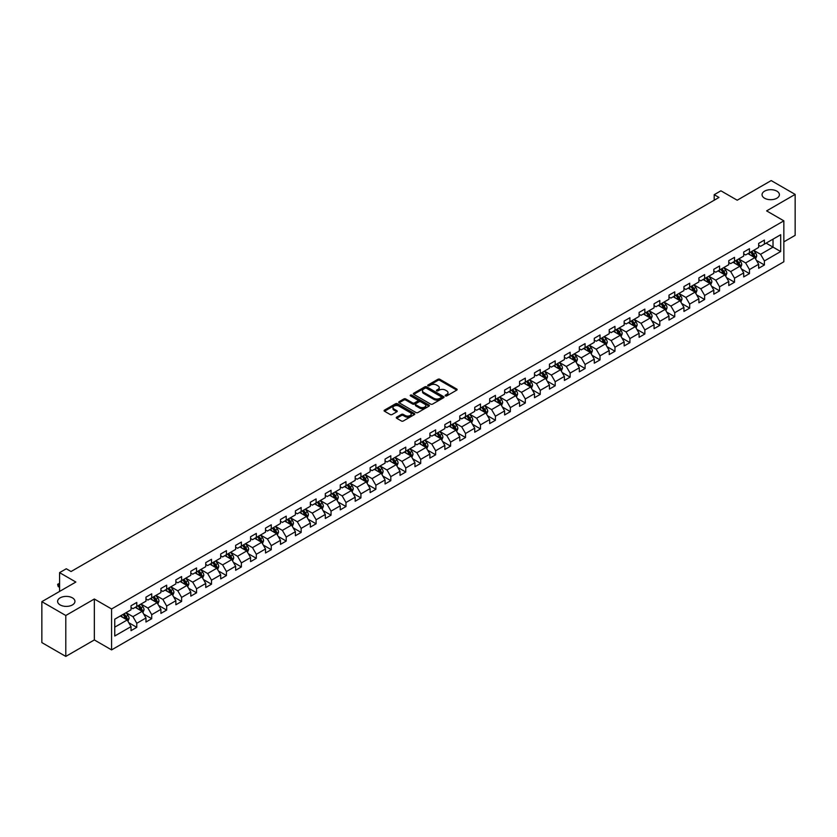 <?xml version="1.0" encoding="UTF-8"?>
<svg xmlns="http://www.w3.org/2000/svg" width="837" height="837" viewBox="0 0 837 837"><rect width="100%" height="100%" fill="white"/><g stroke="black" fill="none" stroke-linecap="round" stroke-linejoin="round"><path stroke-width="1.26" d="M445.441 395.901A0.931 0.534 0 0 0 446.759 395.901L456.751 390.126A1.329 0.764 0 0 0 457.138 389.582A1.329 0.764 0 0 0 456.751 389.038L439.823 379.276A1.329 0.764 0 0 0 437.95 379.276L427.958 385.041A0.931 0.534 0 0 0 429.276 385.794L430.563 385.051A4.258 2.459 0 0 1 436.579 385.051L437.992 385.867A4.258 2.459 0 0 1 439.237 387.604A4.258 2.459 0 0 1 437.992 389.341L436.705 390.084A0.931 0.534 0 0 0 438.013 390.848L439.31 390.105A4.258 2.459 0 0 1 445.326 390.105L446.738 390.91A4.258 2.459 0 0 1 447.983 392.658A4.258 2.459 0 0 1 446.738 394.394L445.441 395.137A0.931 0.534 0 0 0 445.441 395.901L445.441 395.137M72.411 597.848A8.673 5.001 0 0 0 62.963 596.771A8.673 5.001 0 0 0 57.607 601.395A8.673 5.001 0 0 0 60.149 604.931A8.673 5.001 0 0 0 69.597 606.019A8.673 5.001 0 0 0 74.943 601.395A8.673 5.001 0 0 0 72.411 597.848M776.851 191.139A8.673 5.001 0 0 0 767.403 190.062A8.673 5.001 0 0 0 762.057 194.686A8.673 5.001 0 0 0 764.589 198.223A8.673 5.001 0 0 0 774.037 199.311A8.673 5.001 0 0 0 779.393 194.686A8.673 5.001 0 0 0 776.851 191.139M396.665 417.161A1.329 0.764 0 0 0 396.278 417.705A1.329 0.764 0 0 0 396.665 418.249L401.415 420.99A1.329 0.764 0 0 0 403.298 420.99L414.388 414.587A1.329 0.764 0 0 0 414.786 414.043A1.329 0.764 0 0 0 414.388 413.499L397.47 403.727A1.329 0.764 0 0 0 395.587 403.727L384.497 410.13A1.329 0.764 0 0 0 384.099 410.674A1.329 0.764 0 0 0 384.497 411.218L390.23 414.535A1.329 0.764 0 0 0 392.114 414.535L396.853 411.783A1.329 0.764 0 0 0 397.251 411.249A1.329 0.764 0 0 0 396.853 410.705L394.007 409.063A3.557 2.051 0 0 1 392.971 407.609A3.557 2.051 0 0 1 395.169 405.715A3.557 2.051 0 0 1 399.04 406.154L410.182 412.589A3.557 2.051 0 0 1 411.229 414.043A3.557 2.051 0 0 1 409.031 415.937A3.557 2.051 0 0 1 405.15 415.497L403.298 414.42A1.329 0.764 0 0 0 401.415 414.42L396.665 417.161L396.665 418.249L401.415 415.529L401.415 414.42M783.851 241.862L795.15 235.333L795.15 194.404L771.201 180.583L737.198 200.21L720.908 190.815L714.202 194.686L718.993 197.448L71.061 571.525L66.28 568.762L59.573 572.634L59.573 591.435M65.799 615.498L65.799 656.417L94.34 639.939L94.34 599.01L65.799 615.498L41.85 601.667L75.853 582.039L59.573 572.634M94.34 599.01L111.583 608.97L783.851 220.842L783.851 261.772L111.583 649.899L111.583 608.97M795.15 194.404L766.608 210.882L783.851 220.842M430.657 404.104A1.329 0.764 0 0 0 432.541 404.104L443.631 397.701A1.329 0.764 0 0 0 444.028 397.156A1.329 0.764 0 0 0 443.631 396.612L426.713 386.84A1.329 0.764 0 0 0 424.83 386.84L413.729 393.254A1.329 0.764 0 0 0 413.342 393.788A1.329 0.764 0 0 0 413.729 394.332L430.657 404.104M410.862 396.1A0.931 0.534 0 0 1 411.804 396.225L428.994 406.154L417.914 412.547A1.329 0.764 0 0 1 416.041 412.547L399.113 402.775L399.113 401.687A1.329 0.764 0 0 0 398.726 402.231A1.329 0.764 0 0 0 399.113 402.775M399.113 401.687L403.863 398.946A1.329 0.764 0 0 1 405.746 398.946L412.61 402.911A1.329 0.764 0 0 0 414.482 402.911L417.632 401.09A1.329 0.764 0 0 0 418.029 400.546A1.329 0.764 0 0 0 417.632 400.013L410.486 395.88A0.931 0.534 0 0 1 411.804 395.127L429.015 405.056A1.329 0.764 0 0 1 429.402 405.6A1.329 0.764 0 0 1 429.015 406.144L429.015 405.056M65.799 656.417L41.85 642.596L41.85 601.667M128.783 622.707L136.776 627.332L136.776 623.293L145.973 617.978L145.973 622.017L151.727 618.7L151.727 614.661L160.913 609.357L160.913 613.395L166.668 610.079L166.668 606.04L175.864 600.725L175.864 604.764L181.608 601.447L181.608 597.409L190.805 592.104L190.805 596.143L196.549 592.816L196.549 588.777L205.745 583.473L205.745 587.511L211.499 584.195L211.499 580.156L220.696 574.841L220.696 578.88L226.44 575.563L226.44 571.525L235.636 566.22L235.636 570.259L241.38 566.942L241.38 562.903L250.577 557.588L250.577 561.627L256.321 558.31L256.321 554.272L265.517 548.967L265.517 552.995L271.272 549.679L271.272 545.64L280.468 540.336L280.468 544.374L286.212 541.058L286.212 537.019L295.409 531.704L295.409 535.743L301.153 532.426L301.153 528.388L310.349 523.083L310.349 527.122L316.104 523.795L316.104 519.767L325.3 514.452L325.3 518.49L331.044 515.173L331.044 511.135L340.24 505.83L340.24 509.859L345.984 506.542L345.984 502.503L355.181 497.199L355.181 501.237L360.925 497.921L360.925 493.882L370.121 488.567L370.121 492.606L375.876 489.289L375.876 485.251L385.072 479.946L385.072 483.985L390.816 480.658L390.816 476.63L400.013 471.315L400.013 475.353L405.757 472.037L405.757 467.998L414.953 462.683L414.953 466.722L420.708 463.405L420.708 459.367L429.904 454.062L429.904 458.101L435.648 454.784L435.648 450.745L444.845 445.43L444.845 449.469L450.588 446.152L450.588 442.114L459.785 436.809L459.785 440.848L465.529 437.521L465.529 433.493L474.725 428.178L474.725 432.216L480.48 428.9L480.48 424.861L489.676 419.546L489.676 423.585L495.42 420.268L495.42 416.23L504.617 410.925L504.617 414.964L510.361 411.647L510.361 407.609L519.557 402.294L519.557 406.332L525.312 403.015L525.312 398.977L534.498 393.672L534.498 397.701L540.252 394.384L540.252 390.345L549.449 385.041L549.449 389.079L555.193 385.763L555.193 381.724L564.389 376.409L564.389 380.448L570.133 377.131L570.133 373.093L579.33 367.788L579.33 371.827L585.084 368.51L585.084 364.472L594.28 359.157L594.28 363.195L600.024 359.879L600.024 355.84L609.221 350.536L609.221 354.564L614.965 351.247L614.965 347.209L624.161 341.904L624.161 345.943L629.916 342.626L629.916 338.587L639.102 333.272L639.102 337.311L644.856 333.994L644.856 329.956L654.053 324.651L654.053 328.69L659.797 325.363L659.797 321.335L668.993 316.02L668.993 320.058L674.737 316.742L674.737 312.703L683.934 307.399L683.934 311.427L689.688 308.11L689.688 304.072L698.885 298.767L698.885 302.806L704.628 299.489L704.628 295.451L713.825 290.136L713.825 294.174L719.569 290.857L719.569 286.819L728.765 281.514L728.765 285.553L734.509 282.226L734.509 278.198L743.706 272.883L743.706 276.921L749.46 273.605L749.46 269.566L758.657 264.251L758.657 268.29L764.401 264.973L764.401 260.935L780.68 251.539L780.68 234.726L773.022 239.152L773.022 247.114L780.68 251.539M136.776 627.332L131.032 630.648L131.032 626.61L114.742 636.015L114.742 619.202L131.032 609.796L131.032 605.758L136.776 602.441L136.776 606.48L145.973 601.175L145.973 597.137L151.727 593.81L151.727 597.848L160.913 592.544L160.913 588.505L166.668 585.189L166.668 589.227L175.864 583.912L175.864 579.874L181.608 576.557L181.608 580.596L190.805 575.291L190.805 571.252L196.549 567.936L196.549 571.974L205.745 566.659L205.745 562.621L211.499 559.304L211.499 563.343L220.696 558.028L220.696 554L226.44 550.673L226.44 554.711L235.636 549.407L235.636 545.368L241.38 542.052L241.38 546.09L250.577 540.775L250.577 536.737L256.321 533.42L256.321 537.459L265.517 532.154L265.517 528.116L271.272 524.799L271.272 528.827L280.468 523.523L280.468 519.484L286.212 516.167L286.212 520.206L295.409 514.891L295.409 510.863L301.153 507.536L301.153 511.574L310.349 506.27L310.349 502.231L316.104 498.915L316.104 502.953L325.3 497.638L325.3 493.6L331.044 490.283L331.044 494.322L340.24 489.017L340.24 484.979L345.984 481.662L345.984 485.69L355.181 480.386L355.181 476.347L360.925 473.031L360.925 477.069L370.121 471.754L370.121 467.716L375.876 464.399L375.876 468.438L385.072 463.133L385.072 459.094L390.816 455.778L390.816 459.816L400.013 454.501L400.013 450.463L405.757 447.146L405.757 451.185L414.953 445.88L414.953 441.842L420.708 438.525L420.708 442.553L429.904 437.249L429.904 433.21L435.648 429.894L435.648 433.932L444.845 428.617L444.845 424.579L450.588 421.262L450.588 425.301L459.785 419.996L459.785 415.958L465.529 412.641L465.529 416.68L474.725 411.365L474.725 407.326L480.48 404.009L480.48 408.048L489.676 402.733L489.676 398.705L495.42 395.378L495.42 399.416L504.617 394.112L504.617 390.073L510.361 386.757L510.361 390.795L519.557 385.48L519.557 381.442L525.312 378.125L525.312 382.164L534.498 376.859L534.498 372.821L540.252 369.504L540.252 373.532L549.449 368.228L549.449 364.189L555.193 360.873L555.193 364.911L564.389 359.596L564.389 355.568L570.133 352.241L570.133 356.28L579.33 350.975L579.33 346.936L585.084 343.62L585.084 347.658L594.28 342.343L594.28 338.305L600.024 334.988L600.024 339.027L609.221 333.722L609.221 329.684L614.965 326.367L614.965 330.395L624.161 325.091L624.161 321.052L629.916 317.736L629.916 321.774L639.102 316.459L639.102 312.431L644.856 309.104L644.856 313.143L654.053 307.838L654.053 303.8L659.797 300.483L659.797 304.522L668.993 299.207L668.993 295.168L674.737 291.851L674.737 295.89L683.934 290.585L683.934 286.547L689.688 283.23L689.688 287.258L698.885 281.954L698.885 277.915L704.628 274.599L704.628 278.637L713.825 273.322L713.825 269.284L719.569 265.967L719.569 270.006L728.765 264.701L728.765 260.663L734.509 257.346L734.509 261.385L743.706 256.07L743.706 252.031L749.46 248.715L749.46 252.753L758.657 247.449L758.657 243.41L764.401 240.083L764.401 244.122L780.68 234.726M135.249 607.369L142.144 611.345L132.947 616.66L126.052 612.674M131.032 607.589L132.947 608.687L136.776 606.48M132.947 616.66L136.776 623.293M142.144 611.345L145.973 617.978M150.189 598.737L157.084 602.724L147.887 608.028L140.993 604.042M145.973 598.957L147.887 600.066L151.727 597.848M147.887 608.028L151.727 614.661M157.084 602.724L160.913 609.357M165.13 590.106L172.035 594.092L162.838 599.397L155.933 595.421M160.913 590.326L162.838 591.435L166.668 589.227M162.838 599.397L166.668 606.04M172.035 594.092L175.864 600.725M180.081 581.485L186.975 585.461L177.779 590.776L170.884 586.789M175.864 581.705L177.779 582.814L181.608 580.596M177.779 590.776L181.608 597.409M186.975 585.461L190.805 592.104M195.021 572.853L201.916 576.839L192.719 582.144L185.824 578.168M190.805 573.073L192.719 574.182L196.549 571.974M192.719 582.144L196.549 588.777M201.916 576.839L205.745 583.473M209.961 564.232L216.856 568.208L207.66 573.523L200.765 569.537M205.745 564.452L207.66 565.55L211.499 563.343M207.66 573.523L211.499 580.156M216.856 568.208L220.696 574.841M224.902 555.601L231.807 559.576L222.611 564.891L215.705 560.905M220.696 555.82L222.611 556.929L226.44 554.711M222.611 564.891L226.44 571.525M231.807 559.576L235.636 566.22M239.853 546.969L246.748 550.955L237.551 556.26L230.656 552.284M235.636 547.189L237.551 548.298L241.38 546.09M237.551 556.26L241.38 562.903M246.748 550.955L250.577 557.588M254.793 538.348L261.688 542.324L252.492 547.639L245.597 543.652M250.577 538.568L252.492 539.677L256.321 537.459M252.492 547.639L256.321 554.272M261.688 542.324L265.517 548.967M269.734 529.716L276.628 533.703L267.442 539.007L260.537 535.031M265.517 529.936L267.442 531.045L271.272 528.827M267.442 539.007L271.272 545.64M276.628 533.703L280.468 540.336M284.685 521.085L291.579 525.071L282.383 530.386L275.488 526.4M280.468 521.315L282.383 522.414L286.212 520.206M282.383 530.386L286.212 537.019M291.579 525.071L295.409 531.704M299.625 512.464L306.52 516.439L297.323 521.754L290.429 517.768M295.409 512.683L297.323 513.792L301.153 511.574M297.323 521.754L301.153 528.388M306.52 516.439L310.349 523.083M314.566 503.832L321.46 507.818L312.264 513.123L305.369 509.147M310.349 504.052L312.264 505.161L316.104 502.953M312.264 513.123L316.104 519.767M321.46 507.818L325.3 514.452M329.506 495.211L336.411 499.187L327.215 504.502L320.309 500.516M325.3 495.431L327.215 496.529L331.044 494.322M327.215 504.502L331.044 511.135M336.411 499.187L340.24 505.83M344.457 486.579L351.352 490.566L342.155 495.87L335.26 491.884M340.24 486.799L342.155 487.908L345.984 485.69M342.155 495.87L345.984 502.503M351.352 490.566L355.181 497.199M359.397 477.948L366.292 481.934L357.096 487.239L350.201 483.263M355.181 478.178L357.096 479.277L360.925 477.069M357.096 487.239L360.925 493.882M366.292 481.934L370.121 488.567M374.338 469.327L381.233 473.303L372.046 478.618L365.141 474.631M370.121 469.547L372.046 470.656L375.876 468.438M372.046 478.618L375.876 485.251M381.233 473.303L385.072 479.946M389.289 460.695L396.183 464.681L386.987 469.986L380.092 466.01M385.072 460.915L386.987 462.024L390.816 459.816M386.987 469.986L390.816 476.63M396.183 464.681L400.013 471.315M404.229 452.074L411.124 456.05L401.927 461.365L395.033 457.379M400.013 452.294L401.927 453.392L405.757 451.185M401.927 461.365L405.757 467.998M411.124 456.05L414.953 462.683M419.17 443.443L426.064 447.429L416.868 452.733L409.973 448.747M414.953 443.662L416.868 444.771L420.708 442.553M416.868 452.733L420.708 459.367M426.064 447.429L429.904 454.062M434.11 434.811L441.015 438.797L431.819 444.102L424.914 440.126M429.904 435.031L431.819 436.14L435.648 433.932M431.819 444.102L435.648 450.745M441.015 438.797L444.845 445.43M449.061 426.19L455.956 430.166L446.759 435.481L439.864 431.494M444.845 426.41L446.759 427.519L450.588 425.301M446.759 435.481L450.588 442.114M455.956 430.166L459.785 436.809M464.001 417.558L470.896 421.545L461.7 426.849L454.805 422.873M459.785 417.778L461.7 418.887L465.529 416.68M461.7 426.849L465.529 433.493M470.896 421.545L474.725 428.178M478.942 408.937L485.837 412.913L476.64 418.228L469.745 414.242M474.725 409.157L476.64 410.256L480.48 408.048M476.64 418.228L480.48 424.861M485.837 412.913L489.676 419.546M493.882 400.306L500.788 404.292L491.591 409.596L484.696 405.61M489.676 400.525L491.591 401.634L495.42 399.416M491.591 409.596L495.42 416.23M500.788 404.292L504.617 410.925M508.833 391.674L515.728 395.66L506.531 400.965L499.637 396.989M504.617 391.894L506.531 393.003L510.361 390.795M506.531 400.965L510.361 407.609M515.728 395.66L519.557 402.294M523.774 383.053L530.668 387.029L521.472 392.344L514.577 388.358M519.557 383.273L521.472 384.382L525.312 382.164M521.472 392.344L525.312 398.977M530.668 387.029L534.498 393.672M538.714 374.421L545.619 378.408L536.423 383.712L529.518 379.736M534.498 374.641L536.423 375.75L540.252 373.532M536.423 383.712L540.252 390.345M545.619 378.408L549.449 385.041M553.665 365.79L560.56 369.776L551.363 375.091L544.468 371.105M549.449 366.02L551.363 367.119L555.193 364.911M551.363 375.091L555.193 381.724M560.56 369.776L564.389 376.409M568.605 357.169L575.5 361.145L566.304 366.46L559.409 362.473M564.389 357.389L566.304 358.498L570.133 356.28M566.304 366.46L570.133 373.093M575.5 361.145L579.33 367.788M583.546 348.537L590.441 352.523L581.244 357.828L574.349 353.852M579.33 348.757L581.244 349.866L585.084 347.658M581.244 357.828L585.084 364.472M590.441 352.523L594.28 359.157M598.486 339.916L605.392 343.892L596.195 349.207L589.3 345.221M594.28 340.136L596.195 341.245L600.024 339.027M596.195 349.207L600.024 355.84M605.392 343.892L609.221 350.536M613.437 331.285L620.332 335.271L611.136 340.575L604.241 336.589M609.221 331.504L611.136 332.613L614.965 330.395M611.136 340.575L614.965 347.209M620.332 335.271L624.161 341.904M628.378 322.653L635.273 326.639L626.076 331.944L619.181 327.968M624.161 322.883L626.076 323.982L629.916 321.774M626.076 331.944L629.916 338.587M635.273 326.639L639.102 333.272M643.318 314.032L650.223 318.008L641.027 323.323L634.122 319.336M639.102 314.252L641.027 315.361L644.856 313.143M641.027 323.323L644.856 329.956M650.223 318.008L654.053 324.651M658.269 305.4L665.164 309.387L655.967 314.691L649.073 310.715M654.053 305.62L655.967 306.729L659.797 304.522M655.967 314.691L659.797 321.335M665.164 309.387L668.993 316.02M673.21 296.779L680.104 300.755L670.908 306.07L664.013 302.084M668.993 296.999L670.908 298.098L674.737 295.89M670.908 306.07L674.737 312.703M680.104 300.755L683.934 307.399M688.15 288.148L695.045 292.134L685.848 297.438L678.953 293.452M683.934 288.367L685.848 289.476L689.688 287.258M685.848 297.438L689.688 304.072M695.045 292.134L698.885 298.767M703.09 279.516L709.996 283.502L700.799 288.807L693.894 284.831M698.885 279.746L700.799 280.845L704.628 278.637M700.799 288.807L704.628 295.451M709.996 283.502L713.825 290.136M718.041 270.895L724.936 274.871L715.74 280.186L708.845 276.2M713.825 271.115L715.74 272.224L719.569 270.006M715.74 280.186L719.569 286.819M724.936 274.871L728.765 281.514M732.982 262.263L739.877 266.25L730.68 271.554L723.785 267.578M728.765 262.483L730.68 263.592L734.509 261.385M730.68 271.554L734.509 278.198M739.877 266.25L743.706 272.883M747.922 253.642L754.817 257.618L745.631 262.933L738.726 258.947M743.706 253.862L745.631 254.961L749.46 252.753M745.631 262.933L749.46 269.566M754.817 257.618L758.657 264.251M766.127 243.128L773.022 247.114L760.571 254.302L753.677 250.315M758.657 245.231L760.571 246.34L764.401 244.122M760.571 254.302L764.401 260.935M94.34 639.939L111.583 649.899M714.202 194.686L714.202 200.21M114.742 627.164L127.203 619.976L120.298 615.99M127.203 619.976L131.032 626.61M756.407 260.359L764.401 264.973M741.456 268.98L749.46 273.605M726.516 277.612L734.509 282.226M711.576 286.244L719.569 290.857M696.625 294.865L704.628 299.489M681.684 303.496L689.688 308.11M666.744 312.117L674.737 316.742M651.803 320.749L659.797 325.363M636.852 329.38L644.856 333.994M621.912 338.002L629.916 342.626M606.971 346.633L614.965 351.247M592.021 355.265L600.024 359.879M577.08 363.886L585.084 368.51M562.14 372.517L570.133 377.131M547.199 381.138L555.193 385.763M532.248 389.77L540.252 394.384M517.308 398.402L525.312 403.015M502.367 407.023L510.361 411.647M487.416 415.654L495.42 420.268M472.476 424.275L480.48 428.9M457.536 432.907L465.529 437.521M442.595 441.538L450.588 446.152M427.644 450.16L435.648 454.784M412.704 458.791L420.708 463.405M397.763 467.412L405.757 472.037M382.823 476.044L390.816 480.658M367.872 484.675L375.876 489.289M352.932 493.296L360.925 497.921M337.991 501.928L345.984 506.542M323.04 510.56L331.044 515.173M308.1 519.181L316.104 523.795M293.159 527.812L301.153 532.426M278.219 536.433L286.212 541.058M263.268 545.065L271.272 549.679M248.327 553.696L256.321 558.31M233.387 562.318L241.38 566.942M218.436 570.949L226.44 575.563M203.496 579.57L211.499 584.195M188.555 588.202L196.549 592.816M173.615 596.833L181.608 601.447M158.664 605.454L166.668 610.079M143.723 614.086L151.727 618.7M445.818 396.027L446.738 395.493A4.258 2.459 0 0 0 447.983 393.756L447.983 392.658M439.237 387.604L439.237 388.713A4.258 2.459 0 0 1 437.992 390.45L437.071 390.984M456.751 389.038L456.751 390.126L439.823 380.375A1.329 0.764 0 0 0 437.95 380.375L428.324 385.93M443.62 397.711L426.713 387.95A1.329 0.764 0 0 0 424.83 387.95L413.75 394.342L413.729 393.254M441.287 397.544A0.931 0.534 0 0 0 441.287 396.78L426.431 388.201A0.931 0.534 0 0 0 425.112 388.201L423.752 388.985A4.258 2.459 0 0 0 422.497 390.722A4.258 2.459 0 0 0 423.752 392.459L433.901 398.328A4.258 2.459 0 0 0 439.917 398.328L441.287 397.544L441.287 398.642A0.931 0.534 0 0 0 441.287 397.889M422.497 390.722L422.497 391.831A4.258 2.459 0 0 0 423.752 393.568L423.752 392.459M441.287 398.642L439.917 399.427A4.258 2.459 0 0 1 433.901 399.427L423.752 393.568M399.134 402.785L403.863 400.055L403.863 398.946M418.029 400.546L418.029 401.655A1.329 0.764 0 0 1 417.632 402.199L414.482 404.02A1.329 0.764 0 0 1 412.61 404.02L405.746 400.055A1.329 0.764 0 0 0 403.863 400.055M419.724 407.023A3.557 2.051 0 0 0 423.606 407.473A3.557 2.051 0 0 0 425.803 405.568A3.557 2.051 0 0 0 424.757 404.125L420.833 401.854A1.329 0.764 0 0 0 418.95 401.854L415.801 403.675A1.329 0.764 0 0 0 415.414 404.219A1.329 0.764 0 0 0 415.801 404.763L419.724 407.023L419.724 408.132A3.557 2.051 0 0 0 423.606 408.571A3.557 2.051 0 0 0 425.803 406.677L425.803 405.568M415.414 404.219L415.414 405.317A1.329 0.764 0 0 0 415.801 405.861L415.801 404.763M419.724 408.132L415.801 405.861M411.229 414.043L411.229 415.152A3.557 2.051 0 0 1 409.031 417.046A3.557 2.051 0 0 1 405.15 416.596L403.298 415.529A1.329 0.764 0 0 0 401.415 415.529M392.971 407.609L392.971 408.718A3.557 2.051 0 0 0 394.007 410.161L394.007 409.063M396.853 410.705L396.853 411.783L394.007 410.161M414.388 413.499L414.388 414.587L397.47 404.836A1.329 0.764 0 0 0 395.587 404.836L384.507 411.229L384.497 410.13M755.581 258.926L756.721 256.059A3.589 2.072 -120 0 0 755.57 253.004L753.593 250.368M750.151 254.919L748.801 253.13M750.622 252.073L752.599 254.72A3.589 2.072 60 0 1 753.635 256.875L754.775 256.216A3.589 2.072 -120 0 0 753.75 254.05L751.772 251.414M750.873 251.937L753.07 254.866A1.831 1.057 60 0 1 753.405 255.421L754.775 256.216M740.64 267.558L741.77 264.691A3.589 2.072 -120 0 0 740.63 261.625L738.652 258.989M735.21 263.55L733.861 261.761M735.681 260.705L737.659 263.341A3.589 2.072 60 0 1 738.684 265.507L739.835 264.837A3.589 2.072 -120 0 0 738.809 262.682L736.832 260.045M735.932 260.558L738.129 263.488A1.831 1.057 60 0 1 738.454 264.042L739.835 264.837M725.689 276.189L726.83 273.312A3.589 2.072 -120 0 0 725.689 270.257L723.712 267.62M720.259 272.171L718.92 270.382M720.741 269.336L722.718 271.973A3.589 2.072 60 0 1 723.743 274.128L724.894 273.469A3.589 2.072 -120 0 0 723.869 271.314L721.892 268.667M720.992 269.19L723.178 272.119A1.831 1.057 60 0 1 723.513 272.674L724.894 273.469M710.749 284.81L711.889 281.943A3.589 2.072 -120 0 0 710.739 278.888L708.761 276.241M705.319 280.803L703.98 279.014M705.8 277.957L707.778 280.604A3.589 2.072 60 0 1 708.803 282.76L709.954 282.1A3.589 2.072 -120 0 0 708.918 279.935L706.941 277.298M706.041 277.821L708.238 280.74A1.831 1.057 60 0 1 708.573 281.295L709.954 282.1M695.809 293.442L696.949 290.565A3.589 2.072 -120 0 0 695.798 287.51L693.821 284.873M690.379 289.435L689.029 287.635M690.849 286.589L692.827 289.225A3.589 2.072 60 0 1 693.852 291.391L695.003 290.721A3.589 2.072 -120 0 0 693.978 288.566L692 285.919M691.1 286.442L693.298 289.372A1.831 1.057 60 0 1 693.632 289.926L695.003 290.721M680.858 302.063L681.998 299.196A3.589 2.072 -120 0 0 680.858 296.141L678.88 293.505M675.428 298.056L674.088 296.267M675.909 295.22L677.886 297.857A3.589 2.072 60 0 1 678.912 300.012L680.062 299.353A3.589 2.072 -120 0 0 679.037 297.187L677.06 294.551M676.16 295.074L678.357 298.003A1.831 1.057 60 0 1 678.681 298.558L680.062 299.353M665.917 310.694L667.058 307.828A3.589 2.072 -120 0 0 665.917 304.773L663.94 302.126M660.487 306.687L659.148 304.898M660.968 303.841L662.946 306.478A3.589 2.072 60 0 1 663.971 308.644L665.122 307.974A3.589 2.072 -120 0 0 664.097 305.819L662.119 303.182M661.22 303.695L663.406 306.624A1.831 1.057 60 0 1 663.741 307.179L665.122 307.974M650.977 319.326L652.117 316.449A3.589 2.072 -120 0 0 650.966 313.394L648.989 310.757M645.547 315.319L644.208 313.519M646.018 312.473L647.995 315.11A3.589 2.072 60 0 1 649.031 317.265L650.182 316.606A3.589 2.072 -120 0 0 649.146 314.45L647.168 311.803M646.269 312.327L648.466 315.256A1.831 1.057 60 0 1 648.801 315.811L650.182 316.606M636.036 327.947L637.166 325.08A3.589 2.072 -120 0 0 636.026 322.025L634.048 319.389M630.606 323.94L629.257 322.151M631.077 321.094L633.054 323.741A3.589 2.072 60 0 1 634.08 325.896L635.231 325.237A3.589 2.072 -120 0 0 634.205 323.072L632.228 320.435M631.328 320.958L633.525 323.877A1.831 1.057 60 0 1 633.85 324.442L635.231 325.237M621.085 336.579L622.226 333.712A3.589 2.072 -120 0 0 621.085 330.646L619.108 328.01M615.655 332.571L614.316 330.772M616.137 329.726L618.114 332.362A3.589 2.072 60 0 1 619.139 334.528L620.29 333.858A3.589 2.072 -120 0 0 619.265 331.703L617.287 329.067M616.388 329.579L618.574 332.509A1.831 1.057 60 0 1 618.909 333.063L620.29 333.858M606.145 345.21L607.285 342.333A3.589 2.072 -120 0 0 606.134 339.278L604.157 336.641M600.715 341.193L599.376 339.403M601.196 338.357L603.174 340.994A3.589 2.072 60 0 1 604.199 343.149L605.35 342.49A3.589 2.072 -120 0 0 604.314 340.324L602.337 337.688M601.447 338.211L603.634 341.14A1.831 1.057 60 0 1 603.969 341.695L605.35 342.49M591.204 353.831L592.345 350.965A3.589 2.072 -120 0 0 591.194 347.91L589.217 345.262M585.774 349.824L584.425 348.035M586.245 346.978L588.223 349.615A3.589 2.072 60 0 1 589.258 351.781L590.399 351.111A3.589 2.072 -120 0 0 589.374 348.956L587.396 346.319M586.496 346.832L588.693 349.761A1.831 1.057 60 0 1 589.028 350.316L590.399 351.111M576.254 362.463L577.394 359.586A3.589 2.072 -120 0 0 576.254 356.531L574.276 353.894M570.824 358.456L569.484 356.656M571.305 355.61L573.282 358.246A3.589 2.072 60 0 1 574.308 360.402L575.458 359.743A3.589 2.072 -120 0 0 574.433 357.587L572.456 354.94M571.556 355.463L573.753 358.393A1.831 1.057 60 0 1 574.077 358.947L575.458 359.743M561.313 371.084L562.454 368.217A3.589 2.072 -120 0 0 561.313 365.162L559.336 362.526M555.883 367.077L554.544 365.288M556.364 364.231L558.342 366.878A3.589 2.072 60 0 1 559.367 369.033L560.518 368.374A3.589 2.072 -120 0 0 559.493 366.208L557.515 363.572M556.615 364.095L558.802 367.014A1.831 1.057 60 0 1 559.137 367.579L560.518 368.374M546.373 379.716L547.513 376.849A3.589 2.072 -120 0 0 546.362 373.783L544.385 371.147M540.943 375.708L539.603 373.909M541.413 372.863L543.391 375.499A3.589 2.072 60 0 1 544.427 377.665L545.578 376.995A3.589 2.072 -120 0 0 544.542 374.84L542.564 372.203M541.665 372.716L543.862 375.646A1.831 1.057 60 0 1 544.196 376.2L545.578 376.995M531.432 388.347L532.573 385.47A3.589 2.072 -120 0 0 531.422 382.415L529.444 379.778M526.002 384.329L524.653 382.54M526.473 381.494L528.45 384.131A3.589 2.072 60 0 1 529.476 386.286L530.627 385.627A3.589 2.072 -120 0 0 529.601 383.461L527.624 380.825M526.724 381.348L528.921 384.277A1.831 1.057 60 0 1 529.256 384.832L530.627 385.627M516.481 396.968L517.622 394.101A3.589 2.072 -120 0 0 516.481 391.046L514.504 388.399M511.051 392.961L509.712 391.172M511.533 390.115L513.51 392.762A3.589 2.072 60 0 1 514.535 394.918L515.686 394.248A3.589 2.072 -120 0 0 514.661 392.093L512.683 389.456M511.784 389.969L513.97 392.898A1.831 1.057 60 0 1 514.305 393.453L515.686 394.248M501.541 405.6L502.681 402.723A3.589 2.072 -120 0 0 501.53 399.667L499.553 397.031M496.111 401.593L494.772 399.793M496.592 398.747L498.57 401.383A3.589 2.072 60 0 1 499.595 403.539L500.746 402.879A3.589 2.072 -120 0 0 499.71 400.724L497.743 398.077M496.843 398.6L499.03 401.53A1.831 1.057 60 0 1 499.365 402.084L500.746 402.879M486.6 414.221L487.741 411.354A3.589 2.072 -120 0 0 486.59 408.299L484.613 405.663M481.17 410.214L479.821 408.425M481.641 407.368L483.619 410.015A3.589 2.072 60 0 1 484.654 412.17L485.795 411.511A3.589 2.072 -120 0 0 484.769 409.345L482.792 406.709M481.892 407.232L484.089 410.161A1.831 1.057 60 0 1 484.424 410.716L485.795 411.511M471.649 422.852L472.79 419.986A3.589 2.072 -120 0 0 471.649 416.92L469.672 414.284M466.219 418.845L464.88 417.056M466.701 415.999L468.678 418.636A3.589 2.072 60 0 1 469.703 420.802L470.854 420.132A3.589 2.072 -120 0 0 469.829 417.977L467.852 415.34M466.952 415.853L469.149 418.782A1.831 1.057 60 0 1 469.473 419.337L470.854 420.132M456.709 431.484L457.849 428.607A3.589 2.072 -120 0 0 456.709 425.552L454.732 422.915M451.279 427.466L449.94 425.677M451.76 424.631L453.738 427.268A3.589 2.072 60 0 1 454.763 429.423L455.914 428.764A3.589 2.072 -120 0 0 454.889 426.608L452.911 423.961M452.011 424.485L454.198 427.414A1.831 1.057 60 0 1 454.533 427.969L455.914 428.764M441.769 440.105L442.909 437.238A3.589 2.072 -120 0 0 441.758 434.183L439.781 431.536M436.339 436.098L434.999 434.309M436.82 433.252L438.787 435.899A3.589 2.072 60 0 1 439.823 438.054L440.973 437.395A3.589 2.072 -120 0 0 439.938 435.23L437.96 432.593M437.06 433.106L439.258 436.035A1.831 1.057 60 0 1 439.592 436.59L440.973 437.395M426.828 448.737L427.969 445.859A3.589 2.072 -120 0 0 426.818 442.804L424.84 440.168M421.398 444.729L420.048 442.93M421.869 441.884L423.846 444.52A3.589 2.072 60 0 1 424.872 446.686L426.023 446.016A3.589 2.072 -120 0 0 424.997 443.861L423.02 441.214M422.12 441.737L424.317 444.667A1.831 1.057 60 0 1 424.652 445.221L426.023 446.016M411.877 457.358L413.018 454.491A3.589 2.072 -120 0 0 411.877 451.436L409.9 448.799M406.447 453.351L405.108 451.561M406.928 450.515L408.906 453.152A3.589 2.072 60 0 1 409.931 455.307L411.082 454.648A3.589 2.072 -120 0 0 410.057 452.482L408.079 449.846M407.18 450.369L409.377 453.298A1.831 1.057 60 0 1 409.701 453.853L411.082 454.648M396.937 465.989L398.077 463.123A3.589 2.072 -120 0 0 396.926 460.068L394.959 457.42M391.507 461.982L390.168 460.193M391.988 459.136L393.965 461.773A3.589 2.072 60 0 1 394.991 463.939L396.142 463.269A3.589 2.072 -120 0 0 395.116 461.114L393.139 458.477M392.239 458.99L394.426 461.919A1.831 1.057 60 0 1 394.761 462.474L396.142 463.269M381.996 474.621L383.137 471.744A3.589 2.072 -120 0 0 381.986 468.689L380.008 466.052M376.566 470.614L375.217 468.814M377.037 467.768L379.015 470.404A3.589 2.072 60 0 1 380.05 472.56L381.191 471.901A3.589 2.072 -120 0 0 380.165 469.745L378.188 467.098M377.288 467.621L379.485 470.551A1.831 1.057 60 0 1 379.82 471.105L381.191 471.901M367.056 483.242L368.186 480.375A3.589 2.072 -120 0 0 367.045 477.32L365.068 474.673M361.626 479.235L360.276 477.446M362.097 476.389L364.074 479.036A3.589 2.072 60 0 1 365.099 481.191L366.25 480.532A3.589 2.072 -120 0 0 365.225 478.366L363.248 475.73M362.348 476.253L364.545 479.172A1.831 1.057 60 0 1 364.869 479.727L366.25 480.532M352.105 491.874L353.245 489.007A3.589 2.072 -120 0 0 352.105 485.941L350.128 483.305M346.675 487.866L345.336 486.067M347.156 485.021L349.134 487.657A3.589 2.072 60 0 1 350.159 489.823L351.31 489.153A3.589 2.072 -120 0 0 350.284 486.998L348.307 484.361M347.407 484.874L349.594 487.804A1.831 1.057 60 0 1 349.929 488.358L351.31 489.153M337.165 500.505L338.305 497.628A3.589 2.072 -120 0 0 337.154 494.573L335.177 491.936M331.734 496.487L330.395 494.698M332.216 493.652L334.193 496.289A3.589 2.072 60 0 1 335.218 498.444L336.369 497.785A3.589 2.072 -120 0 0 335.334 495.619L333.356 492.983M332.456 493.506L334.654 496.435A1.831 1.057 60 0 1 334.988 496.99L336.369 497.785M322.224 509.126L323.364 506.259A3.589 2.072 -120 0 0 322.214 503.204L320.236 500.557M316.794 505.119L315.444 503.33M317.265 502.273L319.242 504.91A3.589 2.072 60 0 1 320.268 507.076L321.418 506.406A3.589 2.072 -120 0 0 320.393 504.251L318.416 501.614M317.516 502.127L319.713 505.056A1.831 1.057 60 0 1 320.048 505.611L321.418 506.406M307.273 517.758L308.414 514.881A3.589 2.072 -120 0 0 307.273 511.825L305.296 509.189M301.843 513.751L300.504 511.951M302.324 510.905L304.302 513.541A3.589 2.072 60 0 1 305.327 515.697L306.478 515.037A3.589 2.072 -120 0 0 305.453 512.882L303.475 510.235M302.575 510.758L304.773 513.688A1.831 1.057 60 0 1 305.097 514.242L306.478 515.037M292.333 526.379L293.473 523.512A3.589 2.072 -120 0 0 292.333 520.457L290.355 517.821M286.903 522.372L285.563 520.583M287.384 519.526L289.361 522.173A3.589 2.072 60 0 1 290.387 524.328L291.538 523.669A3.589 2.072 -120 0 0 290.512 521.503L288.535 518.867M287.635 519.39L289.822 522.309A1.831 1.057 60 0 1 290.157 522.874L291.538 523.669M277.392 535.01L278.533 532.144A3.589 2.072 -120 0 0 277.382 529.078L275.404 526.442M271.962 531.003L270.613 529.204M272.433 528.157L274.41 530.794A3.589 2.072 60 0 1 275.446 532.96L276.587 532.29A3.589 2.072 -120 0 0 275.561 530.135L273.584 527.498M272.684 528.011L274.881 530.94A1.831 1.057 60 0 1 275.216 531.495L276.587 532.29M262.452 543.642L263.582 540.765A3.589 2.072 -120 0 0 262.441 537.71L260.464 535.073M257.022 539.624L255.672 537.835M257.493 536.789L259.47 539.426A3.589 2.072 60 0 1 260.495 541.581L261.646 540.922A3.589 2.072 -120 0 0 260.621 538.756L258.643 536.119M257.744 536.643L259.941 539.572A1.831 1.057 60 0 1 260.265 540.127L261.646 540.922M247.501 552.263L248.641 549.396A3.589 2.072 -120 0 0 247.501 546.341L245.523 543.694M242.071 548.256L240.732 546.467M242.552 545.41L244.53 548.047A3.589 2.072 60 0 1 245.555 550.212L246.706 549.543A3.589 2.072 -120 0 0 245.68 547.388L243.703 544.751M242.803 545.264L244.99 548.193A1.831 1.057 60 0 1 245.325 548.748L246.706 549.543M232.56 560.895L233.701 558.017A3.589 2.072 -120 0 0 232.55 554.962L230.573 552.326M227.13 556.887L225.791 555.088M227.612 554.042L229.589 556.678A3.589 2.072 60 0 1 230.614 558.834L231.765 558.174A3.589 2.072 -120 0 0 230.73 556.019L228.752 553.372M227.863 553.895L230.049 556.825A1.831 1.057 60 0 1 230.384 557.379L231.765 558.174M217.62 569.516L218.76 566.649A3.589 2.072 -120 0 0 217.61 563.594L215.632 560.957M212.19 565.509L210.84 563.719M212.661 562.663L214.638 565.31A3.589 2.072 60 0 1 215.674 567.465L216.814 566.806A3.589 2.072 -120 0 0 215.789 564.64L213.812 562.004M212.912 562.527L215.109 565.456A1.831 1.057 60 0 1 215.444 566.011L216.814 566.806M202.669 578.147L203.809 575.281A3.589 2.072 -120 0 0 202.669 572.215L200.692 569.578M197.239 574.14L195.9 572.351M197.72 571.294L199.698 573.931A3.589 2.072 60 0 1 200.723 576.097L201.874 575.427A3.589 2.072 -120 0 0 200.849 573.272L198.871 570.635M197.971 571.148L200.169 574.077A1.831 1.057 60 0 1 200.493 574.632L201.874 575.427M187.729 586.779L188.869 583.902A3.589 2.072 -120 0 0 187.729 580.847L185.751 578.21M182.299 582.761L180.959 580.972M182.78 579.926L184.757 582.562A3.589 2.072 60 0 1 185.783 584.718L186.933 584.059A3.589 2.072 -120 0 0 185.908 581.903L183.931 579.256M183.031 579.779L185.218 582.709A1.831 1.057 60 0 1 185.552 583.263L186.933 584.059M172.788 595.4L173.929 592.533A3.589 2.072 -120 0 0 172.778 589.478L170.8 586.831M167.358 591.393L166.019 589.604M167.829 588.547L169.806 591.194A3.589 2.072 60 0 1 170.842 593.349L171.993 592.68A3.589 2.072 -120 0 0 170.957 590.524L168.98 587.888M168.08 588.401L170.277 591.33A1.831 1.057 60 0 1 170.612 591.885L171.993 592.68M157.848 604.032L158.978 601.154A3.589 2.072 -120 0 0 157.837 598.099L155.86 595.463M152.418 600.024L151.068 598.225M152.889 597.179L154.866 599.815A3.589 2.072 60 0 1 155.891 601.981L157.042 601.311A3.589 2.072 -120 0 0 156.017 599.156L154.039 596.509M153.14 597.032L155.337 599.962A1.831 1.057 60 0 1 155.672 600.516L157.042 601.311M142.897 612.653L144.037 609.786A3.589 2.072 -120 0 0 142.897 606.731L140.919 604.094M137.467 608.645L136.128 606.856M137.948 605.81L139.925 608.447A3.589 2.072 60 0 1 140.951 610.602L142.102 609.943A3.589 2.072 -120 0 0 141.076 607.777L139.099 605.141M138.199 605.664L140.386 608.593A1.831 1.057 60 0 1 140.721 609.148L142.102 609.943M127.956 621.284L129.097 618.417A3.589 2.072 -120 0 0 127.946 615.362L125.968 612.715M122.526 617.277L121.187 615.488M123.008 614.431L124.985 617.068A3.589 2.072 60 0 1 126.01 619.234L127.161 618.564A3.589 2.072 -120 0 0 126.125 616.409L124.148 613.772M123.259 614.285L125.445 617.214A1.831 1.057 60 0 1 125.78 617.769L127.161 618.564M59.573 583.787L58.213 584.571L59.573 585.356M58.213 586.559L57.68 584.592L58.213 584.571L58.213 586.559L59.573 587.344M57.68 584.268L59.573 583.316M446.738 395.493L446.738 394.394M436.705 390.848L436.705 390.084M437.992 390.45L437.992 389.341M427.958 385.794L427.958 385.041M437.95 380.375L437.95 379.276M439.823 380.375L439.823 379.276M424.83 387.95L424.83 386.84M426.713 387.95L426.713 386.84M443.631 397.701L443.631 396.612M433.901 399.427L433.901 398.328M439.917 399.427L439.917 398.328M405.746 400.055L405.746 398.946M412.61 404.02L412.61 402.911M414.482 404.02L414.482 402.911M417.632 402.199L417.632 401.09M411.804 396.225L411.804 395.127M403.298 415.529L403.298 414.42M405.15 416.596L405.15 415.497M395.587 404.836L395.587 403.727M397.47 404.836L397.47 403.727M754.472 257.419L756.69 256.132M753.75 254.05L755.57 253.004M751.197 255.526L752.599 254.72M739.521 266.04L741.749 264.754M738.809 262.682L740.63 261.625M736.257 264.157L737.659 263.341M724.58 274.672L726.809 273.385M723.869 271.314L725.689 270.257M721.316 272.778L722.718 271.973M709.64 283.293L711.868 282.017M708.918 279.935L710.739 278.888M706.365 281.41L707.778 280.604M694.689 291.925L696.918 290.638M693.978 288.566L695.798 287.51M691.425 290.041L692.827 289.225M679.749 300.556L681.977 299.269M679.037 297.187L680.858 296.141M676.484 298.663L677.886 297.857M664.808 309.177L667.037 307.89M664.097 305.819L665.917 304.773M661.544 307.294L662.946 306.478M649.868 317.809L652.096 316.522M649.146 314.45L650.966 313.394M646.593 315.915L647.995 315.11M634.917 326.43L637.145 325.154M634.205 323.072L636.026 322.025M631.653 324.547L633.054 323.741M619.976 335.062L622.205 333.775M619.265 331.703L621.085 330.646M616.712 333.178L618.114 332.362M605.036 343.693L607.264 342.406M604.314 340.324L606.134 339.278M601.761 341.799L603.174 340.994M590.095 352.314L592.314 351.027M589.374 348.956L591.194 347.91M586.821 350.431L588.223 349.615M575.145 360.946L577.373 359.659M574.433 357.587L576.254 356.531M571.88 359.063L573.282 358.246M560.204 369.577L562.433 368.29M559.493 366.208L561.313 365.162M556.94 367.684L558.342 366.878M545.264 378.198L547.492 376.912M544.542 374.84L546.362 373.783M541.989 376.315L543.391 375.499M530.313 386.83L532.541 385.543M529.601 383.461L531.422 382.415M527.048 384.936L528.45 384.131M515.372 395.451L517.601 394.164M514.661 392.093L516.481 391.046M512.108 393.568L513.51 392.762M500.432 404.083L502.66 402.796M499.71 400.724L501.53 399.667M497.157 402.199L498.57 401.383M485.491 412.714L487.709 411.427M484.769 409.345L486.59 408.299M482.217 410.821L483.619 410.015M470.54 421.335L472.769 420.048M469.829 417.977L471.649 416.92M467.276 419.452L468.678 418.636M455.6 429.967L457.829 428.68M454.889 426.608L456.709 425.552M452.336 428.073L453.738 427.268M440.66 438.588L442.888 437.312M439.938 435.23L441.758 434.183M437.385 436.705L438.787 435.899M425.709 447.22L427.937 445.933M424.997 443.861L426.818 442.804M422.444 445.336L423.846 444.52M410.768 455.851L412.997 454.564M410.057 452.482L411.877 451.436M407.504 453.957L408.906 453.152M395.828 464.472L398.056 463.185M395.116 461.114L396.926 460.068M392.553 462.589L393.965 461.773M380.887 473.104L383.105 471.817M380.165 469.745L381.986 468.689M377.613 471.21L379.015 470.404M365.936 481.725L368.165 480.448M365.225 478.366L367.045 477.32M362.672 479.842L364.074 479.036M350.996 490.356L353.224 489.07M350.284 486.998L352.105 485.941M347.732 488.473L349.134 487.657M336.055 498.988L338.284 497.701M335.334 495.619L337.154 494.573M332.781 497.094L334.193 496.289M321.105 507.609L323.333 506.322M320.393 504.251L322.214 503.204M317.84 505.726L319.242 504.91M306.164 516.241L308.393 514.954M305.453 512.882L307.273 511.825M302.9 514.357L304.302 513.541M291.224 524.872L293.452 523.585M290.512 521.503L292.333 520.457M287.949 522.979L289.361 522.173M276.283 533.493L278.501 532.206M275.561 530.135L277.382 529.078M273.008 531.61L274.41 530.794M261.332 542.125L263.561 540.838M260.621 538.756L262.441 537.71M258.068 540.231L259.47 539.426M246.392 550.746L248.62 549.459M245.68 547.388L247.501 546.341M243.128 548.863L244.53 548.047M231.451 559.378L233.68 558.091M230.73 556.019L232.55 554.962M228.177 557.494L229.589 556.678M216.501 568.009L218.729 566.722M215.789 564.64L217.61 563.594M213.236 566.115L214.638 565.31M201.56 576.63L203.789 575.343M200.849 573.272L202.669 572.215M198.296 574.747L199.698 573.931M186.62 585.262L188.848 583.975M185.908 581.903L187.729 580.847M183.355 583.368L184.757 582.562M171.679 593.883L173.908 592.596M170.957 590.524L172.778 589.478M168.404 592L169.806 591.194M156.728 602.514L158.957 601.228M156.017 599.156L157.837 598.099M153.464 600.631L154.866 599.815M141.788 611.146L144.016 609.859M141.076 607.777L142.897 606.731M138.523 609.252L139.925 608.447M126.847 619.767L129.076 618.48M126.125 616.409L127.946 615.362M123.573 617.884L124.985 617.068M441.559 398.266L441.559 397.156"/></g></svg>
